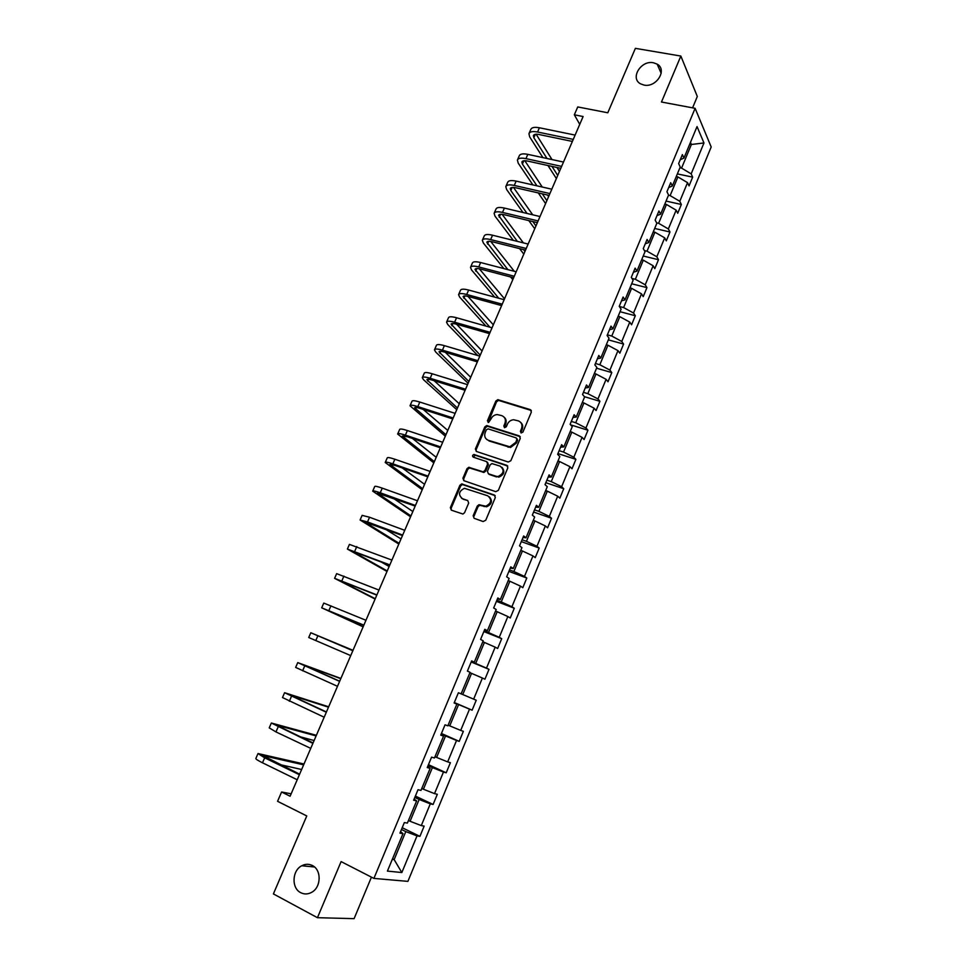 <?xml version="1.0" encoding="UTF-8"?>
<svg xmlns="http://www.w3.org/2000/svg" width="967" height="967" viewBox="0 0 967 967"><rect width="100%" height="100%" fill="white"/><g stroke="black" fill="none" stroke-linecap="round" stroke-linejoin="round"><path stroke-width="1.45" d="M312.305 865.501C308.848 863.809 305.33 863.894 301.764 865.755C292.022 870.53 291.297 888.214 300.749 892.686C304.351 894.487 308.002 894.354 311.712 892.299C321.322 887.235 321.648 869.744 312.305 865.501M653.438 62.758C640.916 59.978 629.71 78.472 640.674 83.887L643.962 85.06C656.267 87.924 667.677 69.805 657.173 64.136L653.438 62.758M521.104 432.998L522.917 432.08L531.354 412.075L530.351 409.645L497.812 399.673L495.841 401.051L487.428 420.766L488.553 422.506L490.982 418.989C492.276 416.306 494.33 414.831 497.159 414.553L501.788 415.641C505.064 417.091 506.104 419.678 504.907 423.413L503.819 425.988L504.508 427.692L506.297 426.773L507.397 424.199C508.678 421.539 510.733 420.053 513.55 419.751L518.312 420.85C521.624 422.313 522.688 424.924 521.503 428.683L520.403 431.27L521.104 432.998L520.403 431.27M692.577 107.845L697.316 96.47L680.853 56.062L635.379 48.35L607.796 112.776L577.746 106.938L574.338 114.795L579.741 124.344M680.853 56.062L661.476 102.019L695.116 108.316L373.903 878.411L341.109 861.597L317.442 917.695L354.103 918.65L371.437 877.142M317.442 917.695L273.395 893.919L306.769 815.943L277.565 801.305L281.59 791.997L290.112 796.228L583.113 116.536L574.338 114.795M473.165 515.749L474.132 518.312L483.137 521.527L485.748 520.234L495.309 497.546L494.33 495.007L461.634 483.911L459.905 485.277L450.368 507.627L451.299 510.153L462.939 514.045L464.583 512.691L468.681 503.058L467.726 500.531L462.395 498.658C458.007 494.741 458.684 491.284 464.45 488.311L487.694 495.781C492.167 499.637 491.55 503.106 485.857 506.212L478.931 504.726L477.263 506.079L473.165 515.749L474.132 518.3M508.243 462.021L510.842 460.715L520.27 438.353L519.279 435.887L486.691 425.565L484.793 426.943L475.389 448.978L476.344 451.432L508.243 462.021M507.832 467.847L498.343 490.366L495.745 491.659L463.87 480.684L462.927 478.194L466.988 468.681L468.753 467.315L483.186 471.823L484.95 470.445L487.634 464.112L486.667 461.634L473.298 457.161C472.138 456.122 472.331 455.227 473.903 454.49L506.841 465.345L507.832 467.847M400.568 831.644L403.009 833.627L399.951 833.131L404.351 822.554L407.385 823.098L416.632 800.869L413.646 800.217L418.022 789.725L420.971 790.414L430.146 768.366L427.245 767.556L431.584 757.149L434.461 757.995L443.563 736.105L440.734 735.15L445.038 724.827L447.842 725.818L456.871 704.097L454.115 702.997L458.394 692.747L461.114 693.883L470.083 672.331L467.399 671.086L471.642 660.908L474.289 662.202L483.198 640.807L480.587 639.417L484.793 629.324L487.38 630.75L496.204 609.512L493.666 607.989L497.836 597.969L500.35 599.54L509.113 578.459L506.648 576.803L510.794 566.855L513.235 568.56L521.938 547.648L519.533 545.847L523.643 535.972L526.024 537.809L534.654 517.055L532.321 515.121L536.407 505.318L538.716 507.3L547.286 486.691L545.025 484.624L549.075 474.894L551.311 477.009L559.82 456.557L557.621 454.357L561.634 444.699L563.821 446.935L572.259 426.64L570.131 424.308L574.12 414.722L576.223 417.091L584.612 396.941L582.545 394.488L586.498 384.975L588.552 387.465L596.869 367.46L594.862 364.885L598.791 355.445L600.773 358.056L609.041 338.196L607.095 335.501L610.999 326.121L612.921 328.865L621.116 309.15L619.243 306.321L623.111 297.014L624.972 299.879L633.119 280.309L631.294 277.36L635.138 268.125L636.939 271.111L645.025 251.674L643.26 248.616L647.08 239.441L648.821 242.536L656.847 223.244L655.143 220.077L658.926 210.975L660.618 214.178L668.584 195.02L666.94 191.732L670.699 182.703L672.319 186.027L680.236 167.001L678.641 163.604L682.376 154.623L683.947 158.068L697.038 126.58L703.964 142.959L691.175 173.867L692.662 177.13L689.048 185.882L687.537 182.642L679.801 201.305L681.348 204.472L677.71 213.272L676.151 210.153L668.366 228.949L669.962 231.995L666.299 240.868L664.68 237.846L656.835 256.775L658.491 259.724L654.804 268.645L653.124 265.744L645.231 284.806L646.947 287.634L643.224 296.627L641.496 293.835L633.542 313.03L635.307 315.75L631.56 324.803L629.771 322.12L621.769 341.46L623.594 344.071L619.823 353.185L617.973 350.622L609.911 370.095L611.797 372.585L608.001 381.772L606.091 379.318L597.969 398.936L599.915 401.305L596.083 410.552L594.125 408.219L585.942 427.982L587.948 430.23L584.092 439.55L582.061 437.338L573.83 457.234L575.897 459.361L572.005 468.753L569.926 466.662L561.622 486.703L563.749 488.71L559.845 498.162L557.693 496.192L549.329 516.39L551.516 518.276L547.588 527.789L545.364 525.951L536.951 546.295L539.199 548.047L535.235 557.633L532.962 555.928L524.477 576.417L526.797 578.036L522.796 587.694L520.451 586.111L511.906 606.756L514.287 608.243L510.262 617.973L507.856 616.535L499.25 637.326L501.704 638.679L497.642 648.482L495.177 647.165L486.498 668.124L489.012 669.345L484.926 679.221L482.388 678.036L473.649 699.141L476.235 700.229L472.126 710.177L469.515 709.137L460.703 730.399L463.362 731.342L459.216 741.363L456.533 740.468L447.661 761.887L450.392 762.697L446.21 772.79L443.466 772.029L434.521 793.617L437.326 794.282L433.107 804.459L430.291 803.843L421.286 825.588L424.15 826.108L419.92 836.358L417.019 835.887L401.837 872.536L387.416 871.098L403.009 833.627M695.116 108.316L711.192 146.972L407.905 881.372L373.903 878.411M414.819 797.424L419.146 799.479L410.081 821.273L408.461 820.499M410.081 821.273L421.286 825.588M419.146 799.479L430.291 803.843M414.13 799.08L416.632 800.869M428.055 765.61L432.394 767.593L423.401 789.229L421.781 788.468M423.401 789.229L434.521 793.617M432.394 767.593L443.466 772.029M427.571 766.758L430.146 768.366M441.206 734.026L445.545 735.947L436.625 757.427L434.993 756.69M436.625 757.427L447.661 761.887M445.545 735.947L456.533 740.468M440.928 734.69L443.563 736.105M454.248 702.683L458.6 704.544L449.74 725.866L448.12 725.153M449.74 725.866L460.703 730.399M458.6 704.544L469.515 709.137M454.176 702.864L456.871 704.097M469.926 672.694L471.558 673.37L462.77 694.536L461.138 693.835M462.77 694.536L473.649 699.141M471.558 673.37L482.388 678.036M482.787 641.786L484.419 642.439L475.691 663.435L471.34 661.646M475.691 663.435L486.498 668.124M484.419 642.439L495.177 647.165M471.509 661.21L474.289 662.202M495.551 611.096L497.183 611.724L488.516 632.563L484.165 630.835M488.516 632.563L499.25 637.326M497.183 611.724L507.856 616.535M484.527 629.94L487.38 630.75M508.219 580.623L509.851 581.24L501.257 601.933L496.893 600.253M501.257 601.933L511.906 606.756M509.851 581.24L520.451 586.111M497.449 598.899L500.35 599.54M520.79 550.392L522.434 550.985L513.888 571.521L509.524 569.889M513.888 571.521L524.477 576.417M522.434 550.985L532.962 555.928M510.274 568.088L513.235 568.56M533.276 520.367L534.92 520.947L526.447 541.327L522.071 539.755M526.447 541.327L536.951 546.295M534.92 520.947L545.364 525.951M523.002 537.519L526.024 537.809M545.666 490.571L547.31 491.127L538.897 511.362L534.521 509.851M538.897 511.362L549.329 516.39M547.31 491.127L557.693 496.192M535.633 507.167L538.716 507.3M557.971 460.993L559.615 461.525L551.263 481.614L546.887 480.152M551.263 481.614L561.622 486.703M559.615 461.525L569.926 466.662M548.18 477.033L551.311 477.009M570.192 431.62L571.823 432.128L563.543 452.072L559.156 450.67M563.543 452.072L573.83 457.234M571.823 432.128L582.061 437.338M560.63 447.129L563.821 446.935M582.315 402.465L583.959 402.961L575.728 422.76L571.34 421.407M575.728 422.76L585.942 427.982M583.959 402.961L594.125 408.219M572.984 417.442L576.223 417.091M594.354 373.516L595.998 373.987L587.827 393.654L583.427 392.348M587.827 393.654L597.969 398.936M595.998 373.987L606.091 379.318M585.253 387.972L588.552 387.465M606.309 344.772L607.953 345.231L599.83 364.752L595.442 363.495M599.83 364.752L609.911 370.095M607.953 345.231L617.973 350.622M597.425 358.721L600.773 358.056M618.167 316.233L619.823 316.68L611.76 336.057L607.361 334.848M611.76 336.057L621.769 341.46M619.823 316.68L629.771 322.12M609.512 329.687L612.921 328.865M629.952 287.9L631.596 288.323L623.606 307.566L619.315 306.442M623.606 307.566L633.542 313.03M631.596 288.323L641.496 293.835M621.515 300.846L624.972 299.879M641.653 259.772L643.297 260.171L635.355 279.282L631.947 278.423M635.355 279.282L645.231 284.806M643.297 260.171L653.124 265.744M633.433 272.223L636.939 271.111M653.269 231.838L654.913 232.225L647.032 251.19L644.373 250.562M647.032 251.19L656.835 256.775M654.913 232.225L664.68 237.846M645.267 243.805L648.821 242.536M664.8 204.097L666.456 204.472L658.624 223.304L656.629 222.845M658.624 223.304L668.366 228.949M666.456 204.472L676.151 210.153M657.004 215.581L660.618 214.178M676.259 176.562L677.903 176.913L670.131 195.612L668.487 195.249M670.131 195.612L679.801 201.305M677.903 176.913L687.537 182.642M668.668 187.574L672.319 186.027M689.737 144.143L691.393 144.482L681.566 168.113L679.91 167.775M681.566 168.113L691.175 173.867M703.964 142.959L691.393 144.482L690.474 142.391M291.152 793.81L281.59 791.997M392.3 859.373L394.149 859.603L405.789 831.596L401.462 829.493M392.542 858.793L394.149 859.603L401.837 872.536M680.248 159.748L683.947 158.068M405.789 831.596L417.019 835.887M677.359 173.903L692.662 177.13M666.058 201.088L681.348 204.472M654.683 228.454L669.962 231.995M643.212 256.013L658.491 259.724M631.681 283.766L646.947 287.634M620.052 311.712L635.307 315.75M608.352 339.864L623.594 344.071M596.554 368.209L611.797 372.585M584.37 396.663L599.915 401.305M570.615 424.851L587.948 430.23M557.947 453.571L575.897 459.361M545.811 482.702L563.749 488.71M533.603 512.051L551.516 518.276M521.298 541.605L539.199 548.047M508.908 571.376L526.797 578.036M496.422 601.365L514.287 608.243M483.851 631.572L501.704 638.679M471.183 661.996L489.012 669.345M454.321 702.526L472.126 710.177M441.435 733.469L459.216 741.363M428.454 764.655L446.21 772.79M415.375 796.071L433.107 804.459M402.199 827.728L419.92 836.358M521.116 431.959L522.204 429.372C523.22 426.604 522.748 424.308 520.778 422.506M504.194 417.236C506.176 419.025 506.66 421.31 505.632 424.102L504.508 427.692M531.342 410.492L498.537 400.386L496.567 401.776L488.13 422.458M520.222 436.673L487.428 426.254L485.543 427.632L476.151 449.643L476.223 451.396M516.886 439.622L516.185 437.894L488.154 428.877L486.377 429.783L485.216 432.491C484.008 436.226 485.035 438.825 488.299 440.299L509.827 446.802L515.725 442.366L516.886 439.622L517.599 440.299L516.91 438.583M486.812 439.55L488.299 440.299M517.599 440.299L516.438 443.031L510.54 447.467L489.036 440.976M487.549 462.323L488.383 464.752L485.7 471.086L483.947 472.452L469.527 467.955L467.762 469.321L463.701 478.822L463.822 480.672M507.748 466.058L475.184 455.191L473.383 457.198M495.829 476.308L498.078 476.501C503.964 473.504 504.653 470.047 500.132 466.13L491.901 463.568L490.112 464.946L487.428 471.292L488.395 473.782L498.815 477.13C504.133 474.845 505.197 471.582 502.006 467.351M496.579 476.936L489.145 474.41M489.399 496.845C492.783 500.966 491.865 504.291 486.619 506.805L479.705 505.306L478.036 506.672L473.939 516.33M461.61 498.295L462.395 498.658M467.726 500.531L463.181 499.25M495.164 495.648L462.407 484.527L460.691 485.881L451.166 508.207L451.335 510.165M529.118 133.265L530.762 129.493C531.632 127.451 534.509 126.87 539.405 127.777L575.111 135.09M542.898 157.609L529.686 136.891L528.925 133.7C529.783 131.669 532.648 131.113 537.555 132.02L573.262 139.393M572.379 141.424L539.115 134.534C535.851 133.917 533.929 134.292 533.361 135.646L533.857 137.761L546.984 158.491M551.988 166.397L557.717 175.45M536.117 134.244L552.012 159.567M556.98 167.484L559.446 171.425M556.376 178.544L547.938 165.514M517.575 159.664L519.255 155.844C520.065 153.898 522.917 153.402 527.813 154.357L563.495 162.045M532.89 184.915L518.215 163.145L517.393 160.075C518.203 158.153 521.056 157.669 525.951 158.636L561.622 166.384M560.787 168.318L527.559 161.066C524.295 160.425 522.385 160.74 521.842 162.033L522.385 164.064L536.963 185.833M542.318 193.835L546.863 200.628M524.827 160.74L542.282 187.042M547.588 195.044L548.603 196.579M545.593 203.566L538.281 192.916M505.959 186.244L507.651 182.364C508.424 180.527 511.253 180.116 516.136 181.119L551.794 189.194M523.014 212.498L506.672 189.58L505.789 186.643C506.551 184.818 509.379 184.407 514.263 185.434L549.909 193.569M549.123 195.394L515.907 187.791C512.655 187.102 510.769 187.368 510.25 188.589L510.83 190.547L527.075 213.465M532.817 221.564L535.936 225.964M513.489 187.429L532.708 214.807M534.739 228.756L528.804 220.597M494.258 213.006L495.986 209.077C496.712 207.337 499.504 207.011 504.387 208.074L540.009 216.535M513.32 240.372L495.044 216.197L494.101 213.381C494.826 211.652 497.618 211.338 502.489 212.414L538.111 220.935M537.362 222.652L504.194 214.698C500.93 213.973 499.069 214.19 498.585 215.339L517.357 241.387M523.546 249.607L524.948 251.468M502.115 214.323L523.365 242.874M523.812 254.103L519.545 248.604M482.485 239.949L484.225 235.972C484.902 234.34 487.682 234.087 492.554 235.211L528.139 244.059M503.855 268.572L483.343 242.995L482.34 240.3C483.004 238.68 485.772 238.438 490.644 239.574L526.229 248.495M525.528 250.115L492.384 241.786C489.133 241.025 487.283 241.182 486.836 242.258L507.88 269.624M490.716 241.436L514.287 271.292M512.812 279.608L510.576 276.961M470.627 267.085L472.392 263.048C473.02 261.525 475.776 261.356 480.635 262.541L516.185 271.787M494.693 297.135L471.558 269.986L470.494 267.4C471.11 265.889 473.854 265.732 478.725 266.928L514.263 276.248M513.61 277.759L480.502 269.056C477.251 268.258 475.426 268.367 475.002 269.37L498.706 298.223M479.318 268.79L504.532 298.827M458.684 294.403L460.473 290.305C461.066 288.891 463.785 288.807 468.644 290.052L504.158 299.697M485.942 326.084L459.688 297.147L458.563 294.693C459.132 293.291 461.851 293.219 466.71 294.476L502.211 304.194M501.619 305.596L468.536 296.531C465.296 295.684 463.483 295.733 463.084 296.664L489.931 327.221M467.931 296.361L493.327 324.815M446.669 321.902L448.483 317.756C449.014 316.451 451.71 316.451 456.557 317.756L492.034 327.813M477.722 355.505L447.745 324.501L446.549 322.18C447.08 320.887 449.764 320.899 454.611 322.216L490.088 332.334M489.532 333.627L456.484 324.187C453.245 323.304 451.456 323.292 451.093 324.15L480.248 355.167M456.581 324.211L482.062 350.961M434.558 349.607L436.395 345.4C436.879 344.204 439.55 344.288 444.385 345.654L479.825 356.134M468.113 383.307L435.706 352.036L434.449 349.849C434.932 348.676 437.592 348.773 442.439 350.151L477.867 360.679M477.36 361.863L444.349 352.024C441.121 351.106 439.344 351.045 439.018 351.831L468.886 381.518M445.316 352.314L470.711 377.287M422.374 377.493L424.235 373.238C424.67 372.15 427.305 372.331 432.14 373.758L467.532 384.648M456.75 409.657L423.594 379.777L422.277 377.722C422.7 376.647 425.335 376.84 430.17 378.278L465.562 389.23M465.103 390.293L432.128 380.079C428.901 379.112 427.148 378.979 426.858 379.693L457.451 408.038M434.147 380.696L459.289 403.783M410.093 405.572L411.978 401.269C412.365 400.302 414.976 400.556 419.799 402.054L455.155 413.368M445.316 436.177L410.008 405.777C410.395 404.822 412.994 405.1 417.817 406.599L453.16 417.986M452.761 418.929L419.823 408.316C416.608 407.312 414.867 407.131 414.613 407.76L445.944 434.739M423.159 409.392L447.794 430.448M397.739 433.857L399.649 429.493C399.975 428.635 402.562 428.985 407.373 430.545L442.693 442.282M433.808 462.879L397.655 434.038C397.993 433.204 400.556 433.567 405.378 435.126L440.686 446.947M440.323 447.769L407.433 436.758L402.272 436.02L434.352 461.622M412.474 438.45L436.214 457.294M385.289 462.335L387.223 457.911C387.501 457.173 390.052 457.621 394.862 459.24L430.134 471.425M422.228 489.749L385.217 462.492C385.495 461.767 388.045 462.226 392.844 463.858L428.115 476.115M427.801 476.816L394.947 465.393L389.858 464.474L422.688 488.673M402.284 467.943L424.561 484.322M372.754 491.018L374.712 486.534C374.942 485.918 377.456 486.461 382.255 488.142L417.478 500.761M410.564 516.801L372.694 491.139C372.924 490.547 375.438 491.103 380.224 492.795L415.447 505.487M415.194 506.079L377.348 493.134L410.951 515.907M392.965 498.053L412.836 511.531M360.123 519.908L362.117 515.363L369.563 517.248L404.738 530.315M398.827 544.034L360.087 520.004L367.52 521.938L402.695 535.077M402.49 535.549L364.752 521.999L399.129 543.333M385.241 529.094L401.027 538.921M347.407 548.99L349.425 544.397L391.913 560.086M387.005 571.461L347.383 549.063L389.846 564.885M389.689 565.224L352.073 551.069L387.235 570.941M380.938 561.839L389.145 566.505M334.606 578.29L336.649 573.636L378.979 590.075M375.111 599.057L334.582 578.339L376.9 594.91M376.804 595.128L339.296 580.345L375.256 598.73M363.133 626.846L321.697 607.82L323.776 603.082L365.961 620.282M321.697 607.82L363.858 625.153M363.822 625.238L326.423 609.826L363.193 626.713M353.015 650.32L310.806 632.744L352.846 650.718M310.806 632.744L308.727 637.519L350.731 655.614M352.846 650.694L315.544 634.751L353.003 650.356M340.88 678.447L297.751 662.613L339.622 681.372M297.739 662.649L295.648 667.423L337.495 686.304M339.695 681.215L302.514 664.631L340.783 678.677M328.671 706.78L284.6 692.71L326.314 712.256M284.576 692.771L282.485 697.545L324.175 717.224M326.435 711.966L289.375 694.729L328.49 707.203M325.057 711.337L326.508 711.797M316.378 735.295L271.352 723.014L312.897 743.369M271.316 723.098L269.225 727.885L275.958 731.91L310.745 748.373M313.09 742.946L276.151 725.032L316.112 735.923M299.758 736.673L314.118 740.553M304.001 764.003L258.008 753.547L264.656 757.826L299.395 774.712M257.959 753.656L255.868 758.454C255.578 759.01 257.79 760.461 262.492 762.794L297.22 779.753M299.637 774.156L262.831 755.565L303.638 764.849M279.971 764.595L301.631 769.502M522.204 429.372L521.503 428.683M504.544 426.677L503.819 425.988M505.632 424.102L504.907 423.413M488.178 421.455L487.428 420.766M496.567 401.776L495.841 401.051M499.105 400.471L498.38 399.746M531.04 410.359L530.351 409.645M476.151 449.643L475.389 448.978M485.543 427.632L484.793 426.943M488.081 426.338L487.344 425.649M519.98 436.576L519.279 435.887M508.171 447.213L507.445 446.549M516.438 443.031L515.725 442.366M463.701 478.822L462.927 478.194M467.762 469.321L466.988 468.681M470.313 468.028L469.539 467.399M483.137 472.38L482.376 471.751M485.7 471.086L484.95 470.445M488.383 464.752L487.634 464.112M475.184 455.191L474.422 454.538M507.578 465.985L506.841 465.345M478.036 506.672L477.263 506.079M480.611 505.378L479.85 504.786M484.129 506.623L483.367 506.031M451.166 508.207L450.368 507.627M460.691 485.881L459.905 485.277M463.241 484.6L462.456 483.996M495.08 495.624L494.33 495.007M539.405 127.777L537.555 132.02M535.355 134.328L533.857 137.761M527.813 154.357L525.951 158.636M523.8 160.8L522.385 164.064M516.136 181.119L514.263 185.434M512.172 187.453L510.83 190.547M504.387 208.074L502.489 212.414M500.471 214.299L499.202 217.2M492.554 235.211L490.644 239.574M488.686 241.315L487.489 244.047M480.635 262.541L478.725 266.928M476.816 268.524L475.704 271.074M468.644 290.052L466.71 294.476M464.861 295.926L463.834 298.283M456.557 317.756L454.611 322.216M452.822 323.51L451.879 325.686M444.385 345.654L442.439 350.151M440.71 351.287L439.84 353.281M432.14 373.758L430.17 378.278M428.502 379.257L427.728 381.058M419.799 402.054L417.817 406.599M416.221 407.433L415.52 409.029M407.373 430.545L405.378 435.126M403.843 435.803L403.239 437.205M394.862 459.24L392.844 463.858M391.381 464.365L390.861 465.562M382.255 488.142L380.224 492.795M378.834 493.134L378.399 494.137M369.563 517.248L367.52 521.938M366.191 522.12L365.852 522.905M356.787 546.573L354.72 551.287M343.901 576.102L341.834 580.853M330.932 605.838L328.853 610.624M317.877 635.79L315.774 640.613M304.714 665.973L302.598 670.832M291.466 696.361L289.326 701.256M278.109 726.991L275.958 731.91M277.577 725.25L277.275 725.963M264.656 757.826L262.492 762.794M264.305 755.674L263.894 756.617M314.48 866.976L301.764 865.755M498.537 400.386L497.812 399.673M487.428 426.254L486.691 425.565M510.54 447.467L509.827 446.802M469.527 467.955L468.753 467.315M483.947 472.452L483.186 471.823M474.664 455.131L473.903 454.49M498.815 477.13L498.078 476.501M479.705 505.306L478.931 504.726M486.619 506.805L485.857 506.212M462.407 484.527L461.634 483.911M661.174 73.287L657.173 64.136"/></g></svg>
